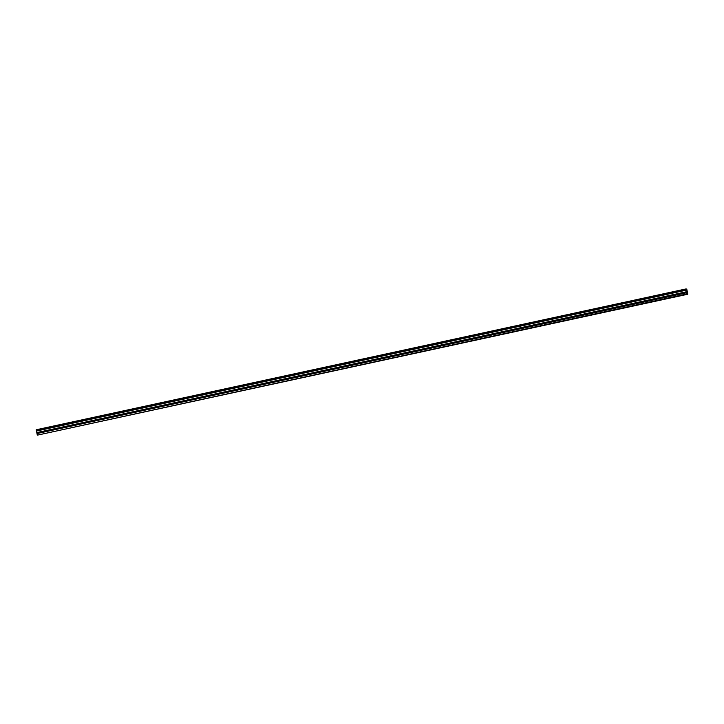 <?xml version="1.0" encoding="UTF-8"?>
<svg xmlns="http://www.w3.org/2000/svg" width="724" height="724" viewBox="0 0 724 724"><rect width="100%" height="100%" fill="white"/><g stroke="black" fill="none" stroke-linecap="round" stroke-linejoin="round"><path stroke-width="1.09" d="M683.99 295.03L683.031 295.229L683.99 295.03M41.494 434.3L40.526 434.491L41.494 434.3M59.848 430.318L58.888 430.518L59.848 430.318M78.201 426.336L77.242 426.536L78.201 426.336M96.564 422.363L95.595 422.554L96.564 422.363M114.917 418.382L113.958 418.581L114.917 418.382M133.279 414.399L132.311 414.599L133.279 414.399M151.633 410.427L150.673 410.617L151.633 410.427M169.986 406.445L169.027 406.644L169.986 406.445M188.349 402.463L187.389 402.662L188.349 402.463M206.702 398.49L205.743 398.68L206.702 398.49M225.064 394.508L224.096 394.707L225.064 394.508M243.418 390.526L242.459 390.725L243.418 390.526M261.78 386.553L260.812 386.743L261.78 386.553M280.134 382.571L279.174 382.77L280.134 382.571M298.487 378.589L297.528 378.788L298.487 378.589M316.85 374.616L315.881 374.806L316.85 374.616M335.203 370.634L334.244 370.833L335.203 370.634M353.565 366.652L352.597 366.851L353.565 366.652M371.919 362.679L370.959 362.869L371.919 362.679M390.272 358.697L389.313 358.887L390.272 358.697M408.635 354.715L407.666 354.914L408.635 354.715M426.988 350.742L426.029 350.932L426.988 350.742M445.351 346.76L444.382 346.95L445.351 346.76M463.704 342.778L462.745 342.977L463.704 342.778M482.057 338.796L481.098 338.995L482.057 338.796M500.42 334.823L499.46 335.013L500.42 334.823M518.773 330.841L517.814 331.04L518.773 330.841M537.136 326.859L536.167 327.058L537.136 326.859M555.489 322.886L554.53 323.076L555.489 322.886M573.851 318.904L572.883 319.103L573.851 318.904M592.205 314.922L591.246 315.121L592.205 314.922M610.558 310.949L609.599 311.139L610.558 310.949M628.921 306.967L627.952 307.166L628.921 306.967M647.274 302.985L646.315 303.184L647.274 302.985M665.637 299.012L664.668 299.202L665.637 299.012M687.8 294.234L37.386 435.142L687.8 294.234L686.759 289.039L685.764 288.994M685.619 289.012L685.881 290.27L36.499 431.024L36.2 429.775L685.583 289.021M686.768 294.378L685.881 290.27M37.386 435.142L686.614 293.989M37.232 434.753L36.499 431.024M36.209 429.966L685.592 289.211M685.691 289.663L36.309 430.427M36.354 430.59L685.737 289.826M686.37 291.79L36.987 432.545M686.361 292.813L36.978 433.567M37.042 432.871L686.424 292.107"/></g></svg>
